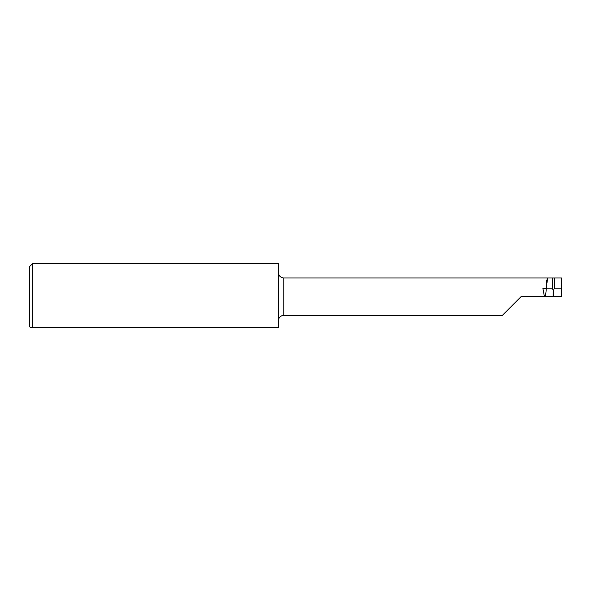 <?xml version="1.0" encoding="UTF-8"?>
<svg xmlns="http://www.w3.org/2000/svg" width="591" height="591" viewBox="0 0 591 591"><rect width="100%" height="100%" fill="white"/><g stroke="black" fill="none" stroke-linecap="round" stroke-linejoin="round"><path stroke-width="0.89" d="M546.394 288.157L552.349 288.157L552.349 277.947L547.606 277.947L547.067 282.461L546.394 280.038L546.38 288.297L542.87 288.297L544.422 296.667L521.026 296.667L502.32 315.395L283.798 315.395A5.319 5.319 0 0 0 278.479 320.714M547.606 277.947L283.798 277.947A5.319 5.319 0 0 1 278.479 272.628M30.4 327.54L29.55 326.69L29.55 266.652L32.741 263.46L32.741 327.54L30.629 327.54M561.45 288.157L561.45 277.947L554.38 277.947L554.38 288.157L561.45 288.157L561.45 296.667L553.634 296.667L553.604 290.284L553.124 290.284L553.102 296.667L545.486 296.667L546.38 288.297M552.349 277.947L554.38 277.947M553.124 290.284L552.349 288.157M554.38 288.157L553.604 290.284M544.422 296.667L545.486 296.667M521.026 296.689L510.033 307.682M32.741 327.54L278.479 327.54L278.479 263.46L32.741 263.46M30.798 327.54L31.286 327.54M553.634 296.667L553.102 296.667M283.798 277.947L283.798 315.395"/></g></svg>
